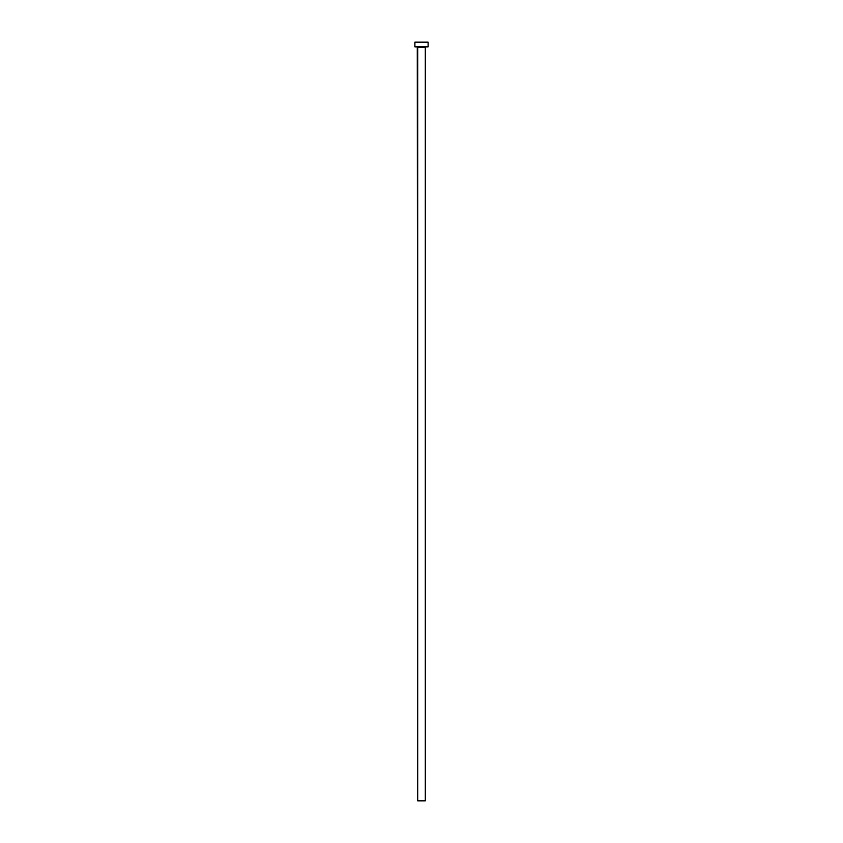 <?xml version="1.0" encoding="UTF-8"?>
<svg xmlns="http://www.w3.org/2000/svg" width="843" height="843" viewBox="0 0 843 843"><rect width="100%" height="100%" fill="white"/><g stroke="black" fill="none" stroke-linecap="round" stroke-linejoin="round"><path stroke-width="1.26" d="M425.272 47.334L417.728 47.334L417.728 800.85L425.272 800.85L425.272 47.334L425.272 800.85L417.728 800.85L417.264 46.86L425.272 47.334M414.904 42.15L414.904 46.86L428.096 46.86L428.096 42.15L414.904 42.15L414.904 46.86L428.096 46.86L428.096 42.15L414.904 42.15"/></g></svg>
